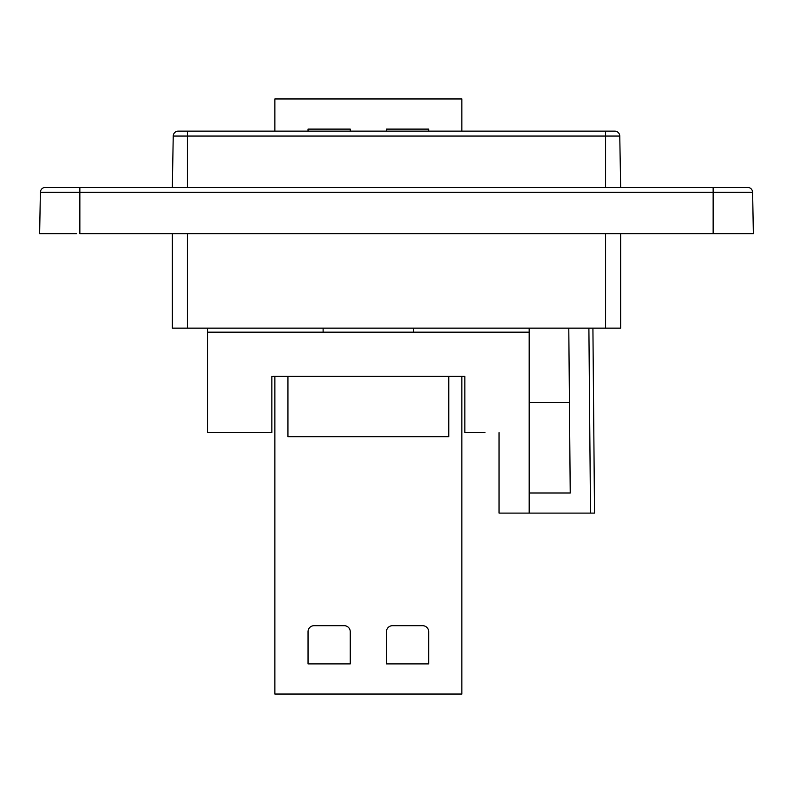 <?xml version="1.0" encoding="UTF-8"?>
<svg xmlns="http://www.w3.org/2000/svg" width="793" height="793" viewBox="0 0 793 793"><rect width="100%" height="100%" fill="white"/><g stroke="black" fill="none" stroke-linecap="round" stroke-linejoin="round"><path stroke-width="1.19" d="M708.942 233.657L701.716 233.657M699.704 187.416L689.236 187.416M45.399 187.416A5.026 5.026 0 0 0 40.374 192.352L713.145 192.352L713.145 233.657L753.35 233.657L752.626 192.352A5.026 5.026 0 0 0 747.601 187.416L45.399 187.416A5.026 5.026 0 0 0 40.374 192.352A5.026 5.026 0 0 1 45.399 187.416A5.026 5.026 0 0 0 40.374 192.352L39.65 233.657L76.574 233.657M125.918 233.657L118.702 233.657M116.68 187.416L106.212 187.416M187.416 187.416L187.416 136.059L605.584 136.059L605.584 131.123L614.744 131.123L187.416 131.123L187.416 136.059L173.231 136.059A5.026 5.026 0 0 1 178.256 131.123L187.416 131.123L178.256 131.123A5.026 5.026 0 0 0 173.231 136.059L172.339 187.416M614.744 131.123A5.026 5.026 0 0 1 619.769 136.059L620.661 187.416L619.769 136.059A5.026 5.026 0 0 0 614.744 131.123A5.026 5.026 0 0 1 619.769 136.059L605.584 136.059L605.584 187.416M713.145 233.657L79.855 233.657L79.855 187.416M620.661 233.657L620.661 328.143L620.661 233.657M172.339 233.657L172.339 328.143L187.416 328.143L187.416 233.657M605.584 233.657L605.584 328.143L620.661 328.143M605.584 328.143L187.416 328.143M529.189 328.143L529.189 332.168L207.518 332.168L207.518 432.691L271.85 432.691L271.85 376.397L271.85 412.588M464.857 412.588L464.857 376.397L464.857 432.691L484.959 432.691M272.861 376.397L464.857 376.397L461.843 376.397L461.843 694.044L274.874 694.044L274.874 376.397L272.861 376.397M569.433 402.527L529.189 402.527M529.189 332.168L529.189 513.101L594.522 513.101L590.507 513.101L588.892 328.143M529.189 513.101L499.035 513.101L499.035 432.691M594.522 513.101L592.916 328.143M323.118 328.143L323.118 332.168M207.518 332.168L207.518 328.143M413.589 332.168L413.589 328.143M568.789 328.143L570.226 492.998L529.189 492.998M314.078 625.687A6.027 6.027 0 0 0 308.041 631.724L308.041 663.89L350.258 663.89L350.258 631.724A6.027 6.027 0 0 0 344.231 625.687L314.078 625.687M392.476 625.687A6.027 6.027 0 0 0 386.449 631.724L386.449 663.89L428.666 663.89L428.666 631.724A6.027 6.027 0 0 0 422.639 625.687L392.476 625.687M386.449 131.123L386.449 129.11L428.666 129.11L428.666 131.123M308.041 131.123L308.041 129.11L350.258 129.11L350.258 131.123M461.843 131.123L461.843 98.956L274.874 98.956L274.874 131.123M448.769 376.397L448.769 436.705L287.938 436.705L287.938 376.397M752.626 192.352L713.145 192.352L713.145 187.416"/></g></svg>
